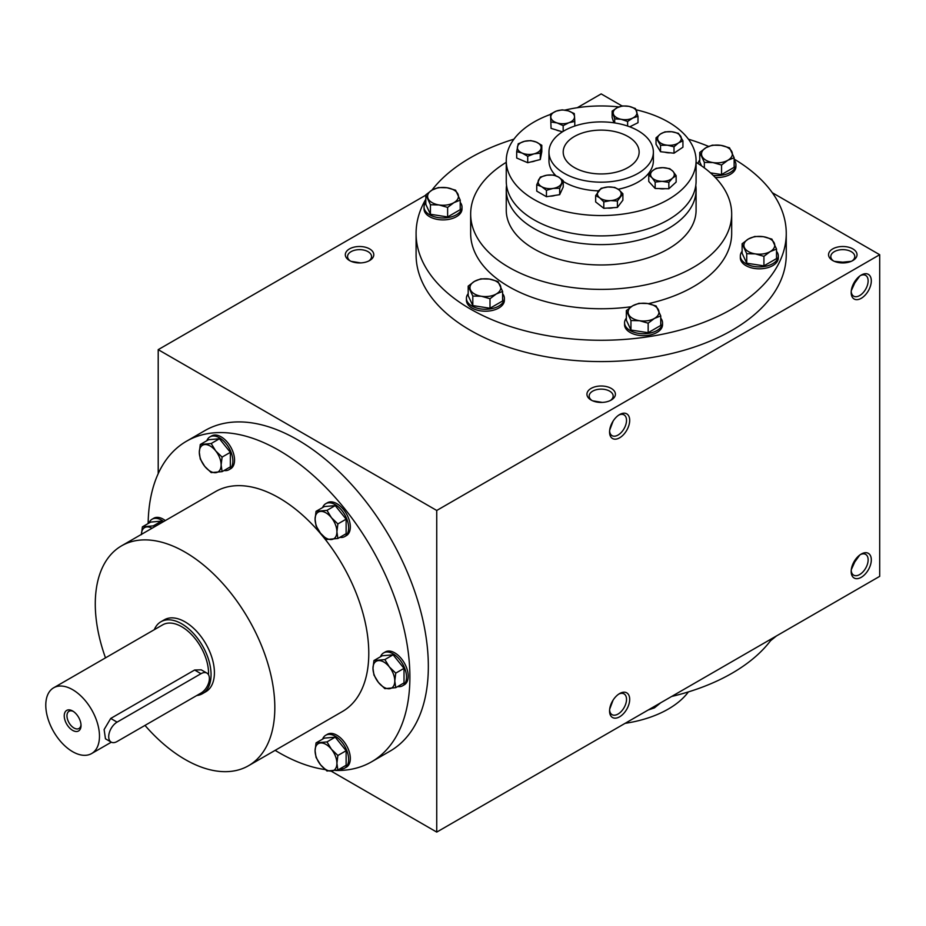 <?xml version="1.0" encoding="UTF-8"?>
<svg xmlns="http://www.w3.org/2000/svg" width="926" height="926" viewBox="0 0 926 926"><rect width="100%" height="100%" fill="white"/><g stroke="black" fill="none" stroke-linecap="round" stroke-linejoin="round"><path stroke-width="1.39" d="M551.063 128.367L550.553 114.06L551.063 128.367L562.429 131.828M629.738 126.816L638.002 122.707L638.002 116.306L632.817 118.019L627.62 121.468L621.149 119.292L614.69 118.852L612.144 111.085L617.329 107.636L622.527 105.923L628.986 106.363L635.456 108.539L638.002 116.306M612.144 111.085L612.144 117.486L613.88 122.799M656.025 137.858L656.025 144.259L660.539 151.725L674.001 153.195L682.937 147.199L682.937 140.798L678.469 142.94L674.001 146.794L667.276 145.197L660.539 145.324L656.025 137.858L660.493 134.004L664.961 131.862L671.686 131.735L678.422 133.332L682.937 140.798M648.756 175.072L648.756 181.473L655.157 188.464L668.85 188.754L676.142 182.063L676.142 175.662L672.496 178.139L668.85 182.353L662.009 181.346L655.157 182.063L651.962 177.699L648.756 175.072L652.402 170.859L656.048 168.37L662.889 167.652L669.741 168.671L672.936 171.298L676.142 175.662M595.661 195.536L595.661 201.937L603.798 208.304L617.41 207.424L622.885 200.166L622.885 193.766L617.41 201.023L610.604 200.595L603.798 201.903L599.724 197.851L595.661 195.536L601.136 188.291L607.942 186.983L614.748 187.399L618.823 189.726L622.885 193.766M536.756 184.725L536.756 191.126L546.444 196.717L559.686 194.668L563.228 187.029L563.228 180.628L559.686 188.267L553.065 188.429L546.444 190.316L541.606 186.658L536.756 184.725L540.309 177.086L546.919 175.199L553.54 175.037L558.378 176.97L563.228 180.628M516.696 151.621L516.696 158.022L527.716 162.71L540.275 159.55L541.803 151.69L541.803 145.289L540.275 153.149L533.989 153.866L527.716 156.309L522.206 153.103L516.696 151.621L518.224 143.762L524.51 141.308L530.783 140.59L536.293 142.083L541.803 145.289M506.557 185.455A94.915 54.796 0 0 0 506.256 189.818L506.256 210.156A94.915 54.796 0 0 0 601.171 264.963A94.915 54.796 0 0 0 696.086 210.156L696.086 189.818A94.915 54.796 0 0 0 695.785 185.455M548.968 152.038A52.203 30.141 180 0 1 581.192 124.188A52.203 30.141 180 0 1 638.083 130.728A52.203 30.141 180 0 1 653.374 152.038A52.203 30.141 180 0 1 601.171 182.179A52.203 30.141 180 0 1 548.968 152.038L548.968 160.754A52.203 30.141 0 0 0 555.924 175.79M563.228 181.45A52.203 30.141 0 0 0 598.543 190.86M618.186 189.251A52.203 30.141 0 0 0 653.374 160.754L653.374 152.038M550.553 114.396A94.915 54.796 0 0 0 506.256 160.754A94.915 54.796 0 0 0 601.171 215.55A94.915 54.796 0 0 0 696.086 160.754A94.915 54.796 0 0 0 668.283 122.001A94.915 54.796 0 0 0 636.069 109.789M618.95 106.93A94.915 54.796 0 0 0 564.941 110.101M522.484 160.487A10.209 5.892 0 0 0 523.942 161.101M531.061 161.876A10.209 5.892 0 0 0 535.378 160.788M549.87 196.185A10.209 5.892 0 0 0 555.206 195.363M607.421 208.072A10.209 5.892 0 0 0 613.313 207.69M659.08 188.545A10.209 5.892 0 0 0 665.088 188.672M664.822 152.2A10.209 5.892 0 0 0 670.493 152.813M556.179 129.918A10.209 5.892 0 0 0 559.802 131.029M506.256 160.754L506.256 181.102A94.915 54.796 0 0 0 601.171 235.899A94.915 54.796 0 0 0 696.086 181.102L696.086 160.754M506.256 189.818A94.915 54.796 0 0 0 601.171 244.614A94.915 54.796 0 0 0 696.086 189.818M527.716 162.71L527.716 156.309M540.275 159.55L540.275 153.149M546.444 196.717L546.444 190.316M559.686 194.668L559.686 188.267M603.798 208.304L603.798 201.903M617.41 207.424L617.41 201.023M655.157 188.464L655.157 182.063M668.85 188.754L668.85 182.353M660.539 151.725L660.539 145.324M674.001 153.195L674.001 146.794M614.69 122.927L614.69 118.852M627.62 126.052L627.62 121.468M550.553 114.06L556.352 111.085L562.151 109.847L568.205 110.831L574.259 113.539L574.525 116.63L574.78 121.445L568.981 122.683L563.17 125.658L557.116 122.938L551.063 121.966M574.78 126.029L574.78 121.445M563.17 131.365L563.17 125.658M524.51 141.308A11.864 6.852 0 0 0 517.46 146.817A11.864 6.852 0 0 0 522.206 153.103A11.864 6.852 0 0 0 533.989 153.866A11.864 6.852 0 0 0 541.039 148.357A11.864 6.852 0 0 0 536.293 142.083A11.864 6.852 0 0 0 524.51 141.308M546.919 175.199A11.864 6.852 0 0 0 538.538 180.038A11.864 6.852 0 0 0 541.606 186.658A11.864 6.852 0 0 0 553.065 188.429A11.864 6.852 0 0 0 561.457 183.591A11.864 6.852 0 0 0 558.378 176.97A11.864 6.852 0 0 0 546.919 175.199M598.393 191.045A11.864 6.852 0 0 0 599.724 197.851A11.864 6.852 0 0 0 610.604 200.595A11.864 6.852 0 0 0 620.142 196.532A11.864 6.852 0 0 0 618.823 189.726A11.864 6.852 0 0 0 607.942 186.983A11.864 6.852 0 0 0 598.393 191.045M662.009 181.346A11.864 6.852 0 0 0 672.496 178.139A11.864 6.852 0 0 0 672.936 171.298A11.864 6.852 0 0 0 662.889 167.652A11.864 6.852 0 0 0 652.402 170.859A11.864 6.852 0 0 0 651.962 177.699A11.864 6.852 0 0 0 662.009 181.346M678.469 142.94A11.864 6.852 0 0 0 680.679 136.203A11.864 6.852 0 0 0 671.686 131.735A11.864 6.852 0 0 0 660.493 134.004A11.864 6.852 0 0 0 658.282 140.729A11.864 6.852 0 0 0 667.276 145.197A11.864 6.852 0 0 0 678.469 142.94M636.729 111.56A11.864 6.852 0 0 0 628.986 106.363A11.864 6.852 0 0 0 617.329 107.636A11.864 6.852 0 0 0 613.417 114.106A11.864 6.852 0 0 0 621.149 119.292A11.864 6.852 0 0 0 632.817 118.019A11.864 6.852 0 0 0 636.729 111.56M568.205 110.831A11.864 6.852 0 0 0 556.352 111.085A11.864 6.852 0 0 0 550.808 117.139A11.864 6.852 0 0 0 557.116 122.938A11.864 6.852 0 0 0 568.981 122.683A11.864 6.852 0 0 0 574.525 116.63A11.864 6.852 0 0 0 568.205 110.831M688.412 691.896A94.915 54.796 180 0 1 625.085 723.345M72.633 751.68A37.966 21.923 -120 0 0 91.616 753.556A37.966 21.923 -120 0 0 91.616 709.721A37.966 21.923 -120 0 0 53.65 687.798A37.966 21.923 -120 0 0 47.828 718.229A37.966 21.923 -120 0 0 72.633 751.68M208.512 674.741A37.966 21.923 -120 0 0 192.585 635.664A37.966 21.923 -120 0 0 162.71 624.83L53.65 687.798M206.926 673.109L201.22 669.822L194.61 670.019L110.715 718.449L104.117 729.549L105.46 738.809L111.166 742.096A11.864 6.852 120 0 0 117.093 741.506L200.988 693.076A11.864 6.852 120 0 0 208.744 682.612A11.864 6.852 120 0 0 206.926 673.109A11.864 6.852 120 0 0 200.988 673.7L117.093 722.13A11.864 6.852 120 0 0 109.349 732.593A11.864 6.852 120 0 0 111.166 742.096M196.763 695.519A41.531 23.972 -120 0 0 202.458 693.678A41.531 23.972 -120 0 0 202.458 645.723A41.531 23.972 -120 0 0 160.927 621.751A41.531 23.972 -120 0 0 154.295 629.692M72.633 730.371A11.864 6.852 -120 0 0 81.025 725.521A11.864 6.852 -120 0 0 72.633 710.994A11.864 6.852 -120 0 0 64.241 715.833A11.864 6.852 -120 0 0 72.633 730.371M73.339 711.434A9.943 5.741 -120 0 0 69.022 711.284A9.943 5.741 -120 0 0 67.505 719.247A9.943 5.741 -120 0 0 73.987 728.01A9.943 5.741 -120 0 0 78.965 728.496A9.943 5.741 -120 0 0 80.99 724.688M425.81 202.377A18.983 10.962 0 0 0 424.039 207.007L424.039 208.94A18.983 10.962 0 0 0 443.022 219.902A18.983 10.962 0 0 0 462.005 208.94L462.005 207.007A18.983 10.962 0 0 0 460.222 202.377M424.039 207.007A18.983 10.962 0 0 0 443.022 217.969A18.983 10.962 0 0 0 462.005 207.007M425.81 194.819L425.81 204.345L430.428 214.276L447.628 216.939L460.222 209.67L460.222 200.132L453.925 202.644L447.628 207.412L439.028 204.947L430.428 204.75L425.81 194.819L432.106 190.05L438.403 187.538L447.003 187.746L455.615 190.2L460.222 200.132M430.428 214.276L430.428 204.75M447.628 216.939L447.628 207.412M447.003 187.746A15.429 8.901 0 0 0 432.106 190.05A15.429 8.901 0 0 0 428.125 198.65A15.429 8.901 0 0 0 439.028 204.947A15.429 8.901 0 0 0 453.925 202.644A15.429 8.901 0 0 0 457.919 194.043A15.429 8.901 0 0 0 447.003 187.746M468.186 293.681A18.983 10.962 0 0 0 466.415 298.311L466.415 300.255A18.983 10.962 0 0 0 485.398 311.217A18.983 10.962 0 0 0 504.381 300.255L504.381 298.311A18.983 10.962 0 0 0 502.598 293.681M466.415 298.311A18.983 10.962 0 0 0 485.398 309.272A18.983 10.962 0 0 0 504.381 298.311M468.186 286.122L468.186 295.649L472.804 305.58L490.004 308.242L502.598 300.973L502.598 291.447L496.301 293.959L490.004 298.716L481.404 296.262L472.804 296.054L468.186 286.122L474.482 281.365L480.779 278.853L489.391 279.062L497.991 281.516L502.598 291.447M472.804 305.58L472.804 296.054M490.004 308.242L490.004 298.716M489.391 279.062A15.429 8.901 0 0 0 474.482 281.365A15.429 8.901 0 0 0 470.501 289.965A15.429 8.901 0 0 0 481.404 296.262A15.429 8.901 0 0 0 496.301 293.959A15.429 8.901 0 0 0 500.295 285.358A15.429 8.901 0 0 0 489.391 279.062M626.346 318.15A18.983 10.962 0 0 0 624.564 322.78L624.564 324.713A18.983 10.962 0 0 0 643.547 335.675A18.983 10.962 0 0 0 662.53 324.713L662.53 322.78A18.983 10.962 0 0 0 660.747 318.15M624.564 322.78A18.983 10.962 0 0 0 643.547 333.742A18.983 10.962 0 0 0 662.53 322.78M626.346 310.592L626.346 320.118L630.953 330.05L648.154 332.712L660.747 325.443L660.747 315.905L654.45 318.417L648.154 323.186L639.553 320.72L630.953 320.523L626.346 310.592L632.643 305.823L638.94 303.311L647.54 303.52L656.14 305.974L660.747 315.905M630.953 330.05L630.953 320.523M648.154 332.712L648.154 323.186M647.54 303.52A15.429 8.901 0 0 0 632.643 305.823A15.429 8.901 0 0 0 628.65 314.423A15.429 8.901 0 0 0 639.553 320.72A15.429 8.901 0 0 0 654.45 318.417A15.429 8.901 0 0 0 658.444 309.816A15.429 8.901 0 0 0 647.54 303.52M742.12 251.305A18.983 10.962 0 0 0 740.337 255.935L740.337 257.879A18.983 10.962 0 0 0 759.32 268.829A18.983 10.962 0 0 0 778.303 257.879L778.303 255.935A18.983 10.962 0 0 0 776.52 251.305M740.337 255.935A18.983 10.962 0 0 0 759.32 266.896A18.983 10.962 0 0 0 778.303 255.935M742.12 243.746L742.12 253.273L746.726 263.204L763.927 265.866L776.52 258.597L776.52 249.071L770.224 251.583L763.927 256.34L755.327 253.886L746.726 253.678L742.12 243.746L748.416 238.989L754.713 236.477L763.313 236.686L771.914 239.139L776.52 249.071M746.726 263.204L746.726 253.678M763.927 265.866L763.927 256.34M763.313 236.686A15.429 8.901 0 0 0 748.416 238.989A15.429 8.901 0 0 0 744.423 247.589A15.429 8.901 0 0 0 755.327 253.886A15.429 8.901 0 0 0 770.224 251.583A15.429 8.901 0 0 0 774.217 242.982A15.429 8.901 0 0 0 763.313 236.686M715.3 177.491A18.983 10.962 0 0 0 735.927 166.564L735.927 164.631A18.983 10.962 0 0 0 734.144 160.001M699.743 160.001A18.983 10.962 0 0 0 698.054 163.555M713.194 175.373A18.983 10.962 0 0 0 735.927 164.631M704.35 167.895L704.35 162.374L699.743 152.443L699.743 161.969L701.561 165.893M710.45 172.849L721.551 174.563L734.144 167.293L734.144 157.756L727.848 160.267L721.551 165.025L712.951 162.571L704.35 162.374M699.743 152.443L706.04 147.674L712.337 145.162L720.937 145.37L729.538 147.824L734.144 157.756M721.551 174.563L721.551 165.025M720.937 145.37A15.429 8.901 0 0 0 706.04 147.674A15.429 8.901 0 0 0 702.047 156.274A15.429 8.901 0 0 0 712.951 162.571A15.429 8.901 0 0 0 727.848 160.267A15.429 8.901 0 0 0 731.841 151.667A15.429 8.901 0 0 0 720.937 145.37M648.154 710.022L654.45 707.858L660.747 702.753M770.224 641.012L776.52 635.907M339.807 768.904A18.983 10.962 -120 0 0 344.715 768.129L346.393 767.168A18.983 10.962 -120 0 0 346.393 745.245A18.983 10.962 -120 0 0 327.41 734.283L325.732 735.256A18.983 10.962 -120 0 0 322.607 739.11M344.715 768.129A18.983 10.962 -120 0 0 344.715 746.217A18.983 10.962 -120 0 0 325.732 735.256M337.874 770.027L346.127 765.258L346.127 750.72L335.224 737.154L324.32 738.126L316.055 742.895L326.971 741.911L331.45 749.261L337.874 755.489L336.902 763.313L337.874 770.027L326.971 770.999L320.535 764.783L316.055 757.433L315.083 750.72L316.055 742.895M346.127 750.72L337.874 755.489M335.224 737.154L326.971 741.911M331.45 771.08A15.429 8.901 -120 0 0 336.902 763.313A15.429 8.901 -120 0 0 331.45 749.261A15.429 8.901 -120 0 0 320.535 742.965A15.429 8.901 -120 0 0 315.083 750.72A15.429 8.901 -120 0 0 320.535 764.783A15.429 8.901 -120 0 0 331.45 771.08M165.326 520.574A18.983 10.962 -120 0 0 153.751 518.247L152.072 519.22A18.983 10.962 -120 0 0 148.947 523.074M163.647 521.546A18.983 10.962 -120 0 0 152.072 519.22M162.455 522.229L161.564 521.118L150.649 522.09L142.396 526.848L153.299 525.875L161.564 521.118M141.423 534.684L142.396 526.848M152.061 528.237A15.429 8.901 -120 0 0 146.875 526.929A15.429 8.901 -120 0 0 141.423 534.371M224.034 470.512A18.983 10.962 -120 0 0 228.942 469.737L230.62 468.776A18.983 10.962 -120 0 0 230.62 446.853A18.983 10.962 -120 0 0 211.637 435.891L209.959 436.864A18.983 10.962 -120 0 0 206.834 440.718M228.942 469.737A18.983 10.962 -120 0 0 228.942 447.825A18.983 10.962 -120 0 0 209.959 436.864M222.101 471.635L230.354 466.866L230.354 452.328L219.45 438.762L208.535 439.734L200.282 444.503L211.197 443.519L215.677 450.869L222.101 457.097L221.129 464.921L222.101 471.635L211.197 472.607L204.762 466.391L200.282 459.041L199.31 452.328L200.282 444.503M230.354 452.328L222.101 457.097M219.45 438.762L211.197 443.519M215.677 472.688A15.429 8.901 -120 0 0 221.129 464.921A15.429 8.901 -120 0 0 215.677 450.869A15.429 8.901 -120 0 0 204.762 444.573A15.429 8.901 -120 0 0 199.31 452.328A15.429 8.901 -120 0 0 204.762 466.391A15.429 8.901 -120 0 0 215.677 472.688M339.807 537.358A18.983 10.962 -120 0 0 344.715 536.582L346.393 535.61A18.983 10.962 -120 0 0 346.393 513.698A18.983 10.962 -120 0 0 327.41 502.737L325.732 503.698A18.983 10.962 -120 0 0 322.607 507.564M344.715 536.582A18.983 10.962 -120 0 0 344.715 514.659A18.983 10.962 -120 0 0 325.732 503.698M337.874 538.481L346.127 533.712L346.127 519.173L335.224 505.596L324.32 506.58L316.055 511.337L326.971 510.365L331.45 517.715L337.874 523.931L336.902 531.767L337.874 538.481L326.971 539.453L320.535 533.226L316.055 525.887L315.083 519.173L316.055 511.337M346.127 519.173L337.874 523.931M335.224 505.596L326.971 510.365M331.45 539.522A15.429 8.901 -120 0 0 336.902 531.767A15.429 8.901 -120 0 0 331.45 517.715A15.429 8.901 -120 0 0 320.535 511.418A15.429 8.901 -120 0 0 315.083 519.173A15.429 8.901 -120 0 0 320.535 533.226A15.429 8.901 -120 0 0 331.45 539.522M397.694 686.56A18.983 10.962 -120 0 0 402.602 685.784L404.28 684.812A18.983 10.962 -120 0 0 404.28 662.889A18.983 10.962 -120 0 0 385.297 651.927L383.619 652.899A18.983 10.962 -120 0 0 380.493 656.754M402.602 685.784A18.983 10.962 -120 0 0 402.602 663.861A18.983 10.962 -120 0 0 383.619 652.899M395.761 687.671L404.014 682.902L404.014 668.364L393.11 654.798L382.207 655.77L373.954 660.539L384.857 659.567L389.337 666.905L395.761 673.133L394.789 680.969L395.761 687.671L384.857 688.643L378.433 682.427L373.954 675.077L372.97 668.375L373.954 660.539M404.014 668.364L395.761 673.133M393.11 654.798L384.857 659.567M389.337 688.724A15.429 8.901 -120 0 0 394.789 680.969A15.429 8.901 -120 0 0 389.337 666.905A15.429 8.901 -120 0 0 378.433 660.608A15.429 8.901 -120 0 0 372.97 668.375A15.429 8.901 -120 0 0 378.433 682.427A15.429 8.901 -120 0 0 389.337 688.724M609.597 431.018A11.992 6.922 120 0 0 612.04 435.648A11.992 6.922 120 0 0 624.031 428.726A11.992 6.922 120 0 0 624.031 414.883A11.992 6.922 120 0 0 618.799 415.079M609.667 430.196L613.105 421.099M851.214 291.528A11.992 6.922 120 0 0 853.656 296.158A11.992 6.922 120 0 0 865.648 289.236A11.992 6.922 120 0 0 865.648 275.392A11.992 6.922 120 0 0 860.416 275.578M851.283 290.706L854.779 282.951L859.745 276.064M854.779 282.951L854.119 282.58M842.787 262.938L842.787 262.185L851.237 261.34M842.787 262.185L834.326 261.34M613.105 700.091L609.667 709.2M618.799 694.072A11.992 6.922 -60 0 1 624.031 693.887A11.992 6.922 -60 0 1 626.52 699.373A11.992 6.922 -60 0 1 621.277 711.434A11.992 6.922 -60 0 1 612.04 714.652A11.992 6.922 -60 0 1 609.597 710.022M859.745 555.056L854.779 561.955L851.283 569.698M860.416 554.581A11.992 6.922 -60 0 1 865.648 554.385A11.992 6.922 -60 0 1 868.137 559.871A11.992 6.922 -60 0 1 862.893 571.944A11.992 6.922 -60 0 1 853.656 575.15A11.992 6.922 -60 0 1 851.214 570.52M854.119 561.573L854.779 561.955M360.7 262.915L351.093 261.34M591.101 400.032A14.237 8.218 0 0 0 611.241 400.032A14.237 8.218 0 0 0 611.241 388.411A14.237 8.218 0 0 0 591.101 388.411A14.237 8.218 0 0 0 591.101 400.032L591.101 400.032M832.717 260.53A14.237 8.218 0 0 0 852.858 260.53A14.237 8.218 0 0 0 852.858 248.909A14.237 8.218 0 0 0 832.717 248.909A14.237 8.218 0 0 0 832.717 260.53L832.717 260.53M349.484 260.53A14.237 8.218 0 0 0 369.624 260.53A14.237 8.218 0 0 0 369.613 248.909A14.237 8.218 0 0 0 349.484 248.909A14.237 8.218 0 0 0 349.484 260.53L349.484 260.53M734.144 159.087A185.084 106.86 180 0 1 786.255 233.41L786.255 254.719A185.084 106.86 180 0 1 601.171 361.58A185.084 106.86 180 0 1 416.087 254.719L416.087 233.41A185.084 106.86 180 0 1 425.81 199.217M879.7 254.719L879.7 576.342L436.736 832.092L436.736 510.469L879.7 254.719L772.319 192.724M622.11 106.004L601.171 93.908L577.245 107.729M436.736 510.469L158.207 349.658L425.81 195.154M158.207 473.661L158.207 349.658M436.736 832.092L331.103 771.103M851.179 292.5A14.237 8.218 120 0 0 861.238 298.311A14.237 8.218 120 0 0 871.308 280.879A14.237 8.218 120 0 0 861.238 275.068A14.237 8.218 120 0 0 851.179 292.5M871.308 559.871A14.237 8.218 -60 0 1 861.238 577.315A14.237 8.218 -60 0 1 851.179 571.504A14.237 8.218 -60 0 1 861.238 554.061A14.237 8.218 -60 0 1 871.308 559.871M609.563 432.002A14.237 8.218 120 0 0 619.621 437.813A14.237 8.218 120 0 0 629.692 420.369A14.237 8.218 120 0 0 619.621 414.559A14.237 8.218 120 0 0 609.563 432.002M629.692 699.373A14.237 8.218 -60 0 1 619.621 716.805A14.237 8.218 -60 0 1 609.563 710.994A14.237 8.218 -60 0 1 619.621 693.562A14.237 8.218 -60 0 1 629.692 699.373M772.319 638.338A185.084 106.86 180 0 1 671.639 696.468M786.255 233.41A185.084 106.86 180 0 1 601.171 340.27A185.084 106.86 180 0 1 416.087 233.41M431.91 190.166A185.084 106.86 180 0 1 513.93 139.166M688.412 139.166A185.084 106.86 180 0 1 708.61 146.401M628.013 136.539A37.966 21.923 180 0 1 639.137 152.038A37.966 21.923 180 0 1 601.171 173.949A37.966 21.923 180 0 1 563.205 152.038A37.966 21.923 180 0 1 586.644 131.781A37.966 21.923 180 0 1 628.013 136.539M696.086 162.316A130.508 75.353 180 0 1 731.679 214.033A130.508 75.353 180 0 1 601.171 289.387A130.508 75.353 180 0 1 470.663 214.033A130.508 75.353 180 0 1 506.256 162.316M731.679 214.033L731.679 233.41A130.508 75.353 180 0 1 648.362 303.659M631.173 306.738A130.508 75.353 180 0 1 470.663 233.41L470.663 214.033M148.148 523.526A185.084 106.86 60 0 1 186.473 441.239L204.924 430.578A185.084 106.86 60 0 1 297.466 439.746A185.084 106.86 60 0 1 418.378 602.849A185.084 106.86 60 0 1 390.008 751.16L371.558 761.82A185.084 106.86 60 0 1 335.663 770.467M105.495 657.865A126.955 73.293 60 0 1 121.572 545.831A126.955 73.293 60 0 1 185.05 552.116A126.955 73.293 60 0 1 267.984 663.988A126.955 73.293 60 0 1 248.527 765.721A126.955 73.293 60 0 1 144.988 725.405M121.572 545.831L215.538 491.59A126.955 73.293 60 0 1 279.015 497.875A126.955 73.293 60 0 1 361.95 609.748A126.955 73.293 60 0 1 342.493 711.469L248.527 765.721M160.927 621.751L164.284 619.818A41.531 23.972 60 0 1 185.05 621.867A41.531 23.972 60 0 1 212.181 658.467A41.531 23.972 60 0 1 205.815 691.734L202.458 693.678M186.473 441.239A185.084 106.86 60 0 1 279.015 450.406A185.084 106.86 60 0 1 399.928 613.51A185.084 106.86 60 0 1 371.558 761.82M325.269 769.599A185.084 106.86 60 0 1 275.138 750.349M368.756 260.993A11.992 6.922 0 0 0 371.546 256.56A11.992 6.922 0 0 0 359.554 249.638A11.992 6.922 0 0 0 347.563 256.56A11.992 6.922 0 0 0 350.352 260.993M851.989 260.993A11.992 6.922 0 0 0 854.779 256.56A11.992 6.922 0 0 0 842.787 249.638A11.992 6.922 0 0 0 830.796 256.56A11.992 6.922 0 0 0 833.585 260.993M610.373 400.483A11.992 6.922 0 0 0 613.162 396.05A11.992 6.922 0 0 0 601.171 389.128A11.992 6.922 0 0 0 589.179 396.05A11.992 6.922 0 0 0 591.969 400.483M602.317 402.416L592.709 400.831M200.988 673.7L194.61 670.019M117.093 722.13L110.715 718.449M111.317 742.189L91.616 753.556"/></g></svg>
